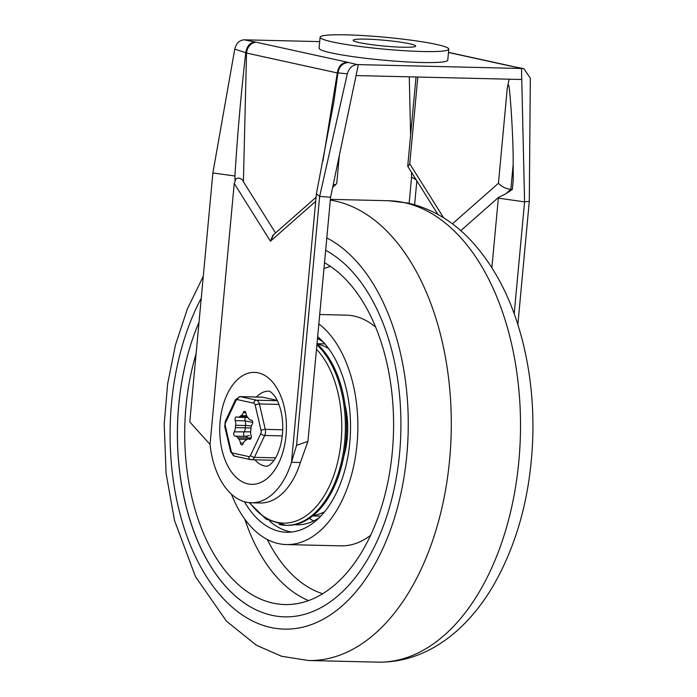 <?xml version="1.0" encoding="UTF-8"?>
<svg xmlns="http://www.w3.org/2000/svg" width="697" height="697" viewBox="0 0 697 697"><rect width="100%" height="100%" fill="white"/><g stroke="black" fill="none" stroke-linecap="round" stroke-linejoin="round"><path stroke-width="1.05" d="M235.081 181.525L234.236 183.468L210.032 444.442L189.776 421.92L212.873 172.978L234.758 49.165C236.196 43.327 239.35 40.208 244.238 39.816A2062.981 190.56 5.3 0 0 254.841 41.951C249.883 42.63 246.86 46.202 245.771 52.658L245.771 52.658C241.136 92.535 237.52 133.641 234.933 175.984L235.081 181.525C235.717 175.731 242.382 178.38 243.401 181.725L275.542 232.981M234.758 49.165L245.771 52.658A6.778 1.673 -167.8 0 1 246.538 53.05A11.074 8.843 -77.6 0 1 256.461 42.273L347.228 62.172C341.757 62.695 338.454 66.285 337.304 72.941L322.903 161.173M272.954 235.246L270.41 241.162L234.236 183.468M273.642 234.645L270.41 241.162M296.565 445.322L307.935 441.401L300.381 462.512L291.477 462.294L296.565 445.322L319.662 196.388L316.386 193.836L333.846 101.954L337.94 72.863A6.778 0.444 -1.4 0 1 337.304 72.941L246.538 53.05L243.401 181.725M316.386 193.836L291.477 462.294A73.298 43.615 -88.6 0 1 251.225 502.781A73.298 43.615 -88.6 0 1 210.032 444.442M270.445 241.127L273.276 234.967L315.994 197.329M339.361 155.335L336.799 182.884L336.102 184.261L333.122 185.123M443.614 217.821L409.766 163.821L407.858 166.505L437.916 214.458M416.048 76.992L407.728 165.973M460.778 230.672L498.494 197.425L505.761 193.853L512.347 189.392L513.236 179.765L513.166 164.492C513.375 138.006 510.57 98.469 509.298 88.841C508.488 81.157 507.494 87.108 507.259 88.319L509.063 79.197M452.397 223.859L498.451 183.267C501.927 186.857 506.066 188.887 510.866 189.357L505.761 193.853M254.945 459.828A37.542 22.339 -88.6 0 0 267.012 466.232L269.443 465.204L272.666 462.128C275.742 458.548 278.33 453.094 280.421 445.784C283.243 434.771 283.531 423.68 281.283 412.511C279.558 405.053 277.24 399.433 274.322 395.643C271.969 392.812 270.236 391.331 269.103 391.217L268.798 391.174A37.542 22.339 -88.6 0 0 256.435 397.002M365.986 39.137A31.382 2.901 5.3 0 0 353.196 40.287A31.382 2.901 5.3 0 0 384.178 46.072A31.382 2.901 5.3 0 0 415.682 46.08A31.382 2.901 5.3 0 0 398.693 41.898A31.382 2.901 5.3 0 0 365.986 39.137M346.435 34.85A64.612 5.968 -174.7 0 1 413.791 40.548A64.612 5.968 -174.7 0 1 448.781 49.147A64.612 5.968 -174.7 0 1 383.89 49.121A64.612 5.968 -174.7 0 1 320.106 37.211A64.612 5.968 -174.7 0 1 346.435 34.85M448.781 49.147L447.762 60.134A64.612 5.968 -174.7 0 1 382.871 60.108A64.612 5.968 -174.7 0 1 319.087 48.198L320.106 37.211M251.225 502.781L260.129 502.999A73.298 43.615 -88.6 0 0 300.381 462.512M409.148 203.332L411.578 177.09L411.465 172.264M414.619 204.744L416.841 180.828M416.275 179.939L411.578 177.09M491.882 267.7L498.338 198.157L524.588 201.869L529.293 201.372L530.33 78.186L523.856 68.654L521.504 68.489L521.757 79.502L356.054 75.564L358.345 64.612L357.239 64.586A2062.981 190.56 -174.7 0 1 348.552 62.495C342.697 62.974 339.16 66.433 337.94 72.863L347.315 73.838C349.058 68.062 352.368 64.987 357.239 64.586M498.494 197.425L498.338 198.157M514.194 313.833L524.588 201.869L521.757 79.502M307.935 441.401L330.587 197.26L319.662 196.388L347.315 73.838M517.862 324.636L529.293 201.372M512.347 189.392L510.866 189.357L513.166 164.492M522.611 68.515A2062.981 190.56 5.3 0 0 511.999 66.381L523.856 68.654M513.053 66.476L510.387 66.049A17.451 1.612 -174.7 0 0 511.999 66.381M410.611 134.948L409.27 76.827M330.587 197.26L356.054 75.564M212.873 172.978L234.933 175.984M319.696 41.611L244.238 39.816M521.504 68.489L358.345 64.612M271.908 615.303A187.693 111.694 -88.6 0 0 284.707 616.854A187.693 111.694 -88.6 0 0 398.98 459.21A187.693 111.694 -88.6 0 0 325.665 250.319A187.693 111.694 91.4 0 1 399.573 453.416A187.693 111.694 91.4 0 1 284.707 616.854A187.693 111.694 91.4 0 1 188.512 515.048A187.693 111.694 91.4 0 1 199.02 322.241A187.693 111.694 -88.6 0 0 271.908 615.303M324.514 262.734A175.383 104.367 91.4 0 1 392.333 451.83A175.383 104.367 91.4 0 1 285.003 604.552A175.383 104.367 91.4 0 1 196.101 353.745M370.647 535.305A115.388 68.663 91.4 0 1 340.816 545.856L286.423 544.566A115.388 68.663 91.4 0 1 231.404 494.129M319.714 314.521L346.296 315.149A115.388 68.663 91.4 0 1 375.596 327.102M318.834 323.913A115.388 68.663 91.4 0 1 357.038 444.094A115.388 68.663 91.4 0 1 286.423 544.566M291.668 532.046A103.078 61.336 91.4 0 1 269.687 521.182M317.649 336.721A103.078 61.336 91.4 0 1 349.798 442.499A103.078 61.336 91.4 0 1 286.72 532.264A103.078 61.336 91.4 0 1 244.464 501.735M313.58 520.981A95.384 56.762 91.4 0 1 309.372 518.359M317.449 338.934A95.384 56.762 91.4 0 1 317.91 338.698M319.348 517.61A95.384 56.762 91.4 0 1 296.791 524.806A95.384 56.762 91.4 0 1 294.604 524.684M317.483 338.472A95.384 56.762 91.4 0 1 323.513 342.349M324.706 511.668A86.158 51.264 91.4 0 1 313.18 515.545M317.248 344.118A86.158 51.264 91.4 0 1 328.583 348.535M345.032 404.722A63.079 37.533 91.4 0 1 347.289 437.847A63.079 37.533 91.4 0 1 343.813 456.326M279.297 524.519A96.151 57.215 -88.6 0 0 285.857 525.311L287.033 525.346A96.151 57.215 -88.6 0 0 344.457 452.667A96.151 57.215 -88.6 0 0 316.987 343.882M262.569 397.185A6.151 3.659 -88.6 0 0 262.15 397.133L239.899 396.61A6.151 3.659 -88.6 0 1 240.317 396.654L262.569 397.185L277.197 400.392M273.25 460.229A6.151 3.659 -88.6 0 0 273.668 460.273A6.151 3.659 -88.6 0 0 274.095 460.247M240.421 443.004A2.466 1.464 -88.6 0 0 241.798 444.921A2.466 1.464 -88.6 0 0 243.131 443.597A6.151 3.659 91.4 0 1 245.327 440.591A13.077 7.78 -88.6 0 0 246.633 439.694A6.151 3.659 91.4 0 1 248.402 438.979A6.151 3.659 91.4 0 1 249.421 439.258A2.466 1.464 -88.6 0 0 249.831 439.363A2.466 1.464 -88.6 0 0 251.147 438.108A2.466 1.464 -88.6 0 0 251.147 435.59A6.151 3.659 91.4 0 1 250.737 430.964A13.077 7.78 -88.6 0 0 250.955 428.629A6.151 3.659 91.4 0 1 252.183 424.368A2.466 1.464 -88.6 0 0 252.602 421.676A2.466 1.464 -88.6 0 0 251.277 420.099A2.466 1.464 -88.6 0 0 251.199 420.108A6.151 3.659 91.4 0 1 250.998 420.108A6.151 3.659 91.4 0 1 248.594 418.488A13.077 7.78 -88.6 0 0 247.513 417.059A6.151 3.659 91.4 0 1 245.954 413.234A2.466 1.464 -88.6 0 0 244.577 411.317A2.466 1.464 -88.6 0 0 243.236 412.633A6.151 3.659 91.4 0 1 241.049 415.647A13.077 7.78 -88.6 0 0 239.742 416.545A6.151 3.659 91.4 0 1 237.973 417.25A6.151 3.659 91.4 0 1 236.954 416.98A2.466 1.464 -88.6 0 0 236.544 416.876A2.466 1.464 -88.6 0 0 235.22 418.13A2.466 1.464 -88.6 0 0 235.229 420.648A6.151 3.659 91.4 0 1 235.63 425.275A13.077 7.78 -88.6 0 0 235.42 427.601A6.151 3.659 91.4 0 1 234.183 431.87A2.466 1.464 -88.6 0 0 233.774 434.553A2.466 1.464 -88.6 0 0 235.098 436.13A2.466 1.464 -88.6 0 0 235.177 436.13A6.151 3.659 91.4 0 1 235.368 436.13A6.151 3.659 91.4 0 1 237.773 437.751A13.077 7.78 -88.6 0 0 238.862 439.171A6.151 3.659 91.4 0 1 240.421 443.004L243.331 443.074M245.37 436.366L245.257 436.366A6.151 3.659 91.4 0 1 247.662 437.986A12.311 7.379 147.7 0 0 251.295 437.533M235.368 436.13L245.257 436.366A6.151 3.659 91.4 0 0 245.065 436.366L249.465 435.616M250.65 431.818L234.183 431.87M245.675 417.433A2.466 1.464 91.4 0 0 245.117 420.883L252.68 422.391M270.471 241.171L315.689 201.32M409.766 163.821L417.817 77.036M498.451 183.267L507.259 88.319M258.221 372.834A56.004 33.325 -88.6 0 0 221.968 449.861A56.004 33.325 -88.6 0 0 279.027 462.372A56.004 33.325 -88.6 0 0 258.221 372.834M448.476 52.475L510.387 66.049M348.552 62.495A17.451 1.612 5.3 0 0 347.228 62.172M254.841 41.951A17.451 1.612 -174.7 0 1 256.461 42.273M201.259 298.185A200.004 119.013 -88.6 0 0 221.864 597.024A200.004 119.013 -88.6 0 0 395.8 513.558A200.004 119.013 -88.6 0 0 326.815 237.938M203.289 276.291L187.388 308.902L175.409 345.137L167.62 383.942L164.204 424.151L166.078 473.359L174.546 520.581L195.421 576.532L226.447 621.158L256.435 645.274L281.649 656.286L308.405 660.503A230.768 137.326 -88.6 0 0 450.637 446.333A230.768 137.326 -88.6 0 0 335.118 200.997A230.768 137.326 -88.6 0 0 330.326 200.091M308.405 660.503L377.626 662.15A230.768 137.326 -88.6 0 0 519.857 447.979A230.768 137.326 -88.6 0 0 404.338 202.644A230.768 137.326 -88.6 0 0 388.595 200.736L330.395 199.351M308.597 600.605A175.383 104.367 91.4 0 1 244.769 519.134M322.728 593.757A166.156 98.878 91.4 0 1 267.221 539.443M323.974 268.572A166.156 98.878 91.4 0 1 330.509 266.446M316.49 349.223A94.017 55.952 91.4 0 1 330.718 483.23A94.017 55.952 91.4 0 1 249.84 502.711M249.212 502.659L266.097 519.169L285.857 525.311A96.151 57.215 -88.6 0 0 343.107 453.651A96.151 57.215 -88.6 0 0 316.9 344.841M277.345 400.705L256.513 400.209A3.076 2.457 102.4 0 0 253.76 403.197A3.076 1.83 91.4 0 1 255.189 405.07A3.076 0.985 -13.1 0 1 259.371 403.946A6.151 3.659 -88.6 0 0 256.513 400.209L240.317 396.654A3.076 2.457 -77.6 0 0 237.564 399.651L253.76 403.197M275.611 457.833L254.414 457.337A3.076 1.472 -154.8 0 1 250.519 455.402A3.076 1.83 91.4 0 1 248.812 456.587A3.076 2.457 102.4 0 0 250.624 459.654A3.076 2.457 102.4 0 0 250.998 459.698A6.151 3.659 -88.6 0 0 251.417 459.75A6.151 3.659 -88.6 0 0 254.414 457.337L264.703 435.468A6.151 3.659 -88.6 0 0 265.269 429.361L259.371 403.946L278.939 404.408M282.747 429.779L265.269 429.361A3.076 0.985 166.9 0 0 261.087 430.485A3.076 1.83 91.4 0 1 260.809 433.534A3.076 1.472 25.2 0 0 264.703 435.468L282.294 435.886M255.189 405.07L261.087 430.485M234.802 456.143A3.076 2.457 -77.6 0 1 234.427 456.099A3.076 2.457 -77.6 0 1 232.615 453.033A3.076 1.83 91.4 0 1 231.186 451.168A3.076 0.985 166.9 0 0 230.663 451.926L224.756 426.503A3.076 0.985 -13.1 0 1 225.279 425.754A3.076 1.83 91.4 0 1 225.567 422.696A3.076 1.472 -154.8 0 1 225.253 421.45L235.542 399.581A3.076 1.472 25.2 0 0 235.856 400.827A3.076 1.83 91.4 0 1 237.564 399.651M248.812 456.587L232.615 453.033M225.567 422.696L235.856 400.827M231.186 451.168L225.279 425.754M260.809 433.534L250.519 455.402M235.63 425.275L245.518 425.51A6.151 3.659 91.4 0 0 245.117 420.883L235.229 420.648M251.425 425.989A12.311 2.013 -171.6 0 0 245.518 425.51A13.077 7.78 -88.6 0 0 245.309 427.836L235.42 427.601M244.839 436.348A2.466 1.464 91.4 0 1 243.636 434.675A2.466 1.464 91.4 0 1 244.072 432.105A6.151 3.659 91.4 0 0 245.309 427.836L250.998 428.01M247.879 417.486A6.151 3.659 91.4 0 1 247.862 417.486L237.973 417.25M237.773 437.751L247.662 437.986A13.077 7.78 -88.6 0 0 248.376 438.979L250.589 439.032M247.06 439.371L238.862 439.171M247.226 416.728L239.742 416.545M241.049 415.647L246.66 415.778M245.849 412.694L243.236 412.633M249.421 439.258L250.24 439.276M332.678 187.284L336.102 184.261M511.737 66.215L448.485 52.345M377.626 662.15C396.366 662.464 414.236 658.046 431.251 648.881C442.368 642.878 452.719 635.194 462.285 625.845C473.62 614.754 483.718 601.772 492.561 586.9C517.418 544.043 530.826 494.103 532.796 437.089C533.736 403.624 530.295 371.484 522.454 340.667C512.112 300.337 495.227 267.256 471.799 241.423C453.512 221.533 432.279 208.76 408.093 203.088L388.595 200.736M312.674 515.946L320.786 516.137M317.004 343.691L324.88 343.882M230.663 451.926L234.427 456.099L250.624 459.654L273.668 460.273M224.756 426.503L225.253 421.45M235.542 399.581L239.899 396.61"/></g></svg>
